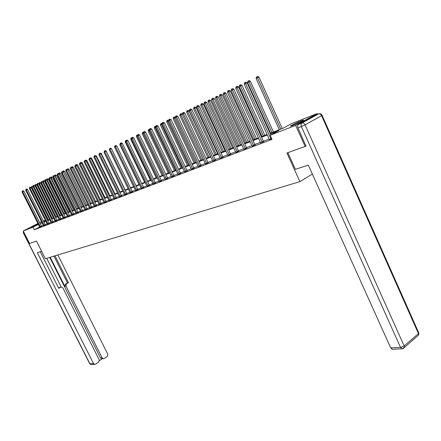 <?xml version="1.0" encoding="UTF-8"?>
<svg xmlns="http://www.w3.org/2000/svg" width="441" height="441" viewBox="0 0 441 441"><rect width="100%" height="100%" fill="white"/><g stroke="black" fill="none" stroke-linecap="round" stroke-linejoin="round"><path stroke-width="0.66" d="M292.449 125.63C290.613 126.33 290.057 126.418 290.773 125.883C293.359 124.301 296.942 122.565 301.523 120.669C303.419 119.941 303.992 119.853 303.254 120.404C300.608 122.003 297.008 123.75 292.449 125.63M38.185 223.951L31.217 227.209L38.08 223.741M39.651 222.551L41.57 221.773M43.394 221.057L45.379 220.28M270.101 133.331L282.973 128.303L291.518 123.651L317.261 113.546L295.652 125.398L270.173 135.271L278.938 130.503L270.339 133.849M317.597 114.296L317.261 113.546M306.159 146.037L286.937 153.01L299.913 181.615L312.349 174.063M299.913 181.615L45.384 258.724L36.443 241.051L29.586 243.46L23.252 230.979L37.932 223.438M39.707 226.961L34.271 229.778L272.036 139.356L270.173 135.271M269.192 138.987L263.376 141.208M260.46 142.327L254.832 144.477L255.174 144.968M251.954 145.58L246.508 147.663M243.675 148.749L238.394 150.767L238.724 151.241M235.604 151.831L230.489 153.788M227.738 154.841L222.782 156.737L223.102 157.194M220.076 157.773L215.269 159.614L215.583 160.061M212.595 160.634L207.937 162.415L208.246 162.861M205.302 163.424L200.782 165.155L201.085 165.59M198.185 166.147L193.803 167.823L194.101 168.253M191.24 168.804L186.984 170.43M184.454 171.4L180.325 172.977M177.828 173.93L173.82 175.468L174.101 175.882M171.356 176.406L167.464 177.899M165.033 178.826L161.246 180.275L161.522 180.678M158.848 181.19L155.171 182.596L155.441 182.993M152.806 183.506L149.234 184.873M146.892 185.766L143.419 187.094M141.109 187.976L137.735 189.266L137.994 189.652M135.453 190.143L132.168 191.4L132.427 191.774M129.919 192.259L126.721 193.483L126.975 193.853M124.494 194.332L121.391 195.523L121.639 195.887M119.191 196.361L116.165 197.518L116.413 197.882M113.993 198.351L111.049 199.475L111.292 199.834M108.899 200.297L106.038 201.394L106.275 201.746M103.916 202.204L101.127 203.273L101.364 203.621M99.027 204.073L96.314 205.115L96.546 205.456M94.236 205.908L91.596 206.917L91.822 207.259M89.54 207.705L86.965 208.687M84.937 209.464L82.428 210.423M80.416 211.195L77.974 212.127L78.195 212.457M75.99 212.887L73.608 213.797L73.829 214.122M71.64 214.552L69.325 215.434M67.374 216.184L65.119 217.044L65.329 217.363M63.19 217.782L60.99 218.626L61.2 218.94M59.083 219.353L56.939 220.175L57.143 220.489M55.048 220.897L52.959 221.696M51.09 222.413L49.05 223.19L49.249 223.499M47.198 223.901L45.208 224.662L45.406 224.965M43.378 225.362L41.437 226.106M39.784 227.17L41.608 226.365M43.538 225.737L45.379 224.927M47.358 224.276L49.221 223.46M51.25 222.793L53.129 221.966M55.208 221.277L57.115 220.445M59.243 219.739L61.167 218.896M63.355 218.168L65.296 217.319M67.539 216.575L69.507 215.715M71.806 214.943L73.79 214.078M76.155 213.284L78.162 212.413M80.582 211.592L82.616 210.71M85.102 209.872L87.153 208.979M89.705 208.113L91.783 207.209M94.407 206.316L96.507 205.407M99.197 204.492L101.32 203.571M104.087 202.623L106.237 201.691M109.076 200.721L111.248 199.779M114.164 198.775L116.369 197.827M119.362 196.791L121.595 195.832M124.671 194.768L126.931 193.792M130.089 192.695L132.377 191.714M135.63 190.584L137.945 189.591M141.291 188.423L143.634 187.419M147.074 186.212L149.449 185.198M152.983 183.958L155.392 182.927M159.047 181.736L161.467 180.612M165.215 179.289L167.685 178.236M171.538 176.874L174.046 175.81M178.032 174.493L180.551 173.324M184.636 171.869L187.216 170.783M191.422 169.278L194.034 168.175M198.389 166.731L201.024 165.513M205.489 163.909L208.18 162.779M212.782 161.125L215.511 159.978M220.28 158.38L223.03 157.106M227.931 155.337L230.742 154.163M235.814 152.459L238.647 151.147M243.884 149.378L246.762 148.049M252.169 146.219L255.091 144.869M260.648 142.84L263.646 141.605M269.385 139.505L271.761 138.75M305.189 146.594L295.652 125.398M34.271 229.778L32.976 227.214L23.252 230.979M38.417 224.408L32.976 227.214M267.378 135.007L261.579 137.267M258.663 138.402L253.046 140.591M250.179 141.71L244.738 143.827M241.911 144.929L236.646 146.98M233.862 148.066L228.758 150.056M226.013 151.125L221.068 153.049M218.367 154.107L213.571 155.976M210.903 157.013L206.256 158.826M203.626 159.846L199.117 161.604M196.526 162.613L192.149 164.322M189.591 165.314L185.347 166.974M182.828 167.955L178.704 169.559M176.213 170.529L172.21 172.089M169.757 173.048L165.871 174.559M163.446 175.507L159.67 176.979M157.277 177.91L153.611 179.338M151.246 180.259L147.685 181.648M145.348 182.557L141.886 183.908M139.582 184.807L136.214 186.119M133.937 187.006L130.663 188.279M128.414 189.156L125.227 190.402M123.006 191.267L119.908 192.474M117.714 193.329L114.699 194.503M112.527 195.346L109.594 196.493M107.45 197.325L104.594 198.439M102.472 199.266L99.694 200.352M97.599 201.168L94.892 202.221M92.819 203.031L90.184 204.056M88.134 204.856L85.565 205.853M83.542 206.647L81.039 207.617M79.033 208.4L76.602 209.348M74.617 210.12L72.241 211.046M70.279 211.812L67.969 212.711M66.023 213.472L63.774 214.348M61.85 215.098L59.656 215.952M57.754 216.696L55.61 217.529M53.73 218.262L51.641 219.072M49.778 219.8L47.744 220.594M45.897 221.316L43.913 222.088M42.088 222.799L40.153 223.554M43.747 221.751L45.726 220.974M47.573 220.257L49.607 219.464M51.47 218.736L53.559 217.92M55.439 217.181L57.578 216.349M59.48 215.605L61.674 214.745M63.598 213.995L65.852 213.119M67.793 212.358L70.102 211.454M72.065 210.688L74.435 209.762M76.42 208.99L78.856 208.036M80.857 207.253L83.36 206.278M85.383 205.484L87.952 204.486M89.997 203.681L92.632 202.656M94.705 201.846L97.411 200.787M99.506 199.971L102.284 198.885M104.407 198.059L107.257 196.94M109.401 196.102L112.334 194.961M114.506 194.112L117.521 192.932M119.715 192.078L122.813 190.865M125.035 189.999L128.215 188.754M130.464 187.877L133.739 186.598M136.015 185.711L139.384 184.393M141.688 183.495L145.15 182.139M147.481 181.229L151.048 179.84M153.407 178.914L157.073 177.48M159.466 176.549L163.242 175.071M165.662 174.129L169.548 172.607M172.001 171.648L176.003 170.088M178.495 169.118L182.613 167.508M185.132 166.522L189.382 164.862M191.934 163.865L196.311 162.156M198.902 161.141L203.411 159.383M206.035 158.358L210.682 156.538M213.35 155.502L218.141 153.628M220.847 152.569L225.792 150.64M228.532 149.571L233.636 147.575M236.42 146.489L241.685 144.433M244.507 143.331L249.948 141.203M252.814 140.084L258.432 137.89M261.342 136.754L267.141 134.488M45.594 220.715L43.714 221.685M40.291 226.707L41.443 226.112L23.803 191.085L22.623 191.653L40.456 226.961M22.05 191.934L22.463 190.892L22.623 191.653L22.05 191.934L39.795 227.214M41.443 226.112L41.636 226.404M22.463 190.892L22.938 190.666L23.803 191.085M48.422 219.927L31.967 187.144L31.383 187.425L47.815 220.164M33.119 186.587L31.967 187.144L31.802 186.389L33.72 186.278L51.961 222.573M31.383 187.425L31.802 186.389M293.794 125.084L300.558 121.925M301.264 121.556L293.061 125.387M41.63 251.304L37.342 252.687L93.531 363.566L94.666 364.387L95.521 364.172L98.707 362.083L99.236 359.834L62.859 287.863L61.409 286.964L59.744 287.389L60.968 287.069M40.236 251.75L58.747 288.326L60.808 287.146M102.042 358.803L100.531 358.004L102.191 357.899L103.332 358.726L104.153 358.511L107.29 356.455L107.808 354.222L57.843 254.948M99.429 360.622L102.218 358.792M66.503 283.866L65.941 286.082L64.877 286.325L65.433 284.12L68.531 282.703L54.987 255.813M102.191 357.899L65.941 286.082M46.735 258.316L61.233 286.986M64.877 286.325L50.202 257.263M100.531 358.004L49.728 257.406M65.433 284.12L67.462 282.951L53.94 256.133M67.462 282.951L68.531 282.703M58.603 288.045L59.744 287.389M287.852 152.691L295.393 169.316L308.325 165.138L390.72 347.921L400.516 347.409L301.368 126.561L297.984 127.857L305.982 146.136M315.144 115.255L298.623 124.329L302.008 123.017L318.556 113.921L315.48 115.123M392.733 349.25L392.242 349.278L390.72 347.921M297.984 127.857C297.394 126.253 297.609 125.073 298.623 124.329M44.056 225.268L45.214 224.667L27.441 189.321L26.256 189.895L44.221 225.527M25.672 190.176L26.091 189.123L26.256 189.895L25.672 190.176L43.549 225.781M26.091 189.123L26.565 188.897L27.441 189.321M47.887 223.802L49.05 223.201L31.146 187.524L29.955 188.103L48.058 224.061M29.354 188.39L29.784 187.326L29.955 188.103L29.354 188.39L47.369 224.326M29.784 187.326L30.264 187.094L31.146 187.524M53.433 217.97L36.818 184.796L35.059 185.644L51.614 218.675M52.231 218.438L35.655 185.358L35.484 184.597L35.953 184.371L36.818 184.796M35.059 185.644L35.484 184.597M57.319 216.448L40.583 182.971L38.802 183.831L55.483 217.165M56.106 216.922L39.409 183.533L39.238 182.767L39.707 182.541L40.583 182.971M38.802 183.831L39.238 182.767M51.261 222.837L33.108 186.571L33.301 185.611L34.023 185.264L34.916 185.7L53.163 222.005M34.916 185.7L33.72 186.278L33.544 185.496M55.759 220.792L56.939 220.18L38.753 183.836L37.551 184.415L55.935 221.057M36.934 184.718L37.375 183.627L37.551 184.415L36.934 184.718L55.224 221.327M37.375 183.627L37.854 183.395L38.753 183.836M60.059 215.379L43.229 181.681L41.454 182.524L59.982 219.513M40.826 182.828L41.272 181.731L41.454 182.524L40.826 182.828L59.259 219.789M41.272 181.731L41.757 181.494L42.667 181.94L60.996 218.631L59.805 219.249M61.271 214.905L44.409 181.113L43.229 181.681L43.053 180.909L43.527 180.683L44.409 181.113M42.623 181.918L43.053 180.909M65.301 213.334L48.306 179.222L46.658 180.022L65.119 217.055L63.928 217.672L64.105 217.942M64.077 213.808L47.121 179.796L46.939 179.018L47.413 178.787L48.306 179.222M46.526 179.945L46.939 179.018M69.402 211.73L52.275 177.299L50.715 178.048M68.168 212.209L51.084 177.872L50.897 177.089L51.377 176.858L52.275 177.299M50.494 177.932L50.897 177.089M45.247 179.796L45.434 180.595L44.789 180.904L44.988 179.922L45.737 179.559L46.652 180.005L45.434 180.595L63.928 217.672M63.366 218.223L44.789 180.904M73.575 210.098L56.316 175.336L54.855 176.042L73.614 213.802L72.407 214.431L72.583 214.706M72.335 210.583L55.119 175.915L54.927 175.127L55.412 174.895L56.316 175.336M54.541 175.882L54.927 175.127M68.129 216.068L69.325 215.445L50.709 178.037L49.486 178.627L68.305 216.338M48.83 178.947L49.293 177.822L49.486 178.627L48.83 178.947L67.556 216.625M69.325 215.445L69.54 215.759M49.293 177.822L49.783 177.585L50.709 178.037M77.831 208.439L60.439 173.341L59.072 174.002M76.585 208.924L59.232 173.925L59.033 173.126L59.518 172.894L60.439 173.341M58.659 173.787L59.033 173.126M53.422 175.816L53.615 176.626L52.948 176.951L53.152 175.942L53.912 175.573L54.849 176.031L53.615 176.626L72.407 214.431M71.822 214.999L52.948 176.951M82.164 206.746L64.634 171.306L63.372 171.913L82.649 210.759M80.907 207.237L63.416 171.891L63.223 171.086L63.708 170.854L64.634 171.306M62.859 171.654L63.223 171.086M76.767 212.766L77.98 212.132L59.066 173.986L57.821 174.586L76.949 213.047M57.143 174.912L57.622 173.765L57.821 174.586L57.143 174.912L76.166 213.339M57.622 173.765L58.124 173.528L59.066 173.986M86.579 205.021L68.912 169.228L67.754 169.791L87.191 209.023M67.142 169.482L67.975 168.776L68.912 169.228M67.484 169.013L67.666 169.735M61.911 171.676L62.115 172.503L61.42 172.839L61.911 171.676L62.413 171.439L63.361 171.902L62.115 172.503L81.392 211.349M80.598 211.652L61.42 172.839M91.078 203.262L73.267 167.117L72.225 167.624M71.503 167.26L72.324 166.659L73.267 167.117M71.833 166.896L71.982 167.492M66.282 169.548L66.486 170.38L65.781 170.722L66.001 169.686L66.784 169.305L67.743 169.774L66.486 170.38L85.929 209.618M85.119 209.927L65.781 170.722M95.664 201.471L77.71 164.962L76.784 165.408M75.951 164.995L76.756 164.499L77.71 164.962M76.265 164.736L76.387 165.204M90.361 207.573L91.596 206.923L72.214 167.608L70.951 168.219L90.548 207.86M70.229 168.567L70.736 167.376L70.951 168.219L70.229 168.567L89.721 208.174M70.736 167.376L71.244 167.133L72.214 167.608M100.339 199.646L82.241 162.762L81.436 163.153M80.488 162.685L81.282 162.299L82.241 162.762M80.78 162.536L80.868 162.867M95.074 205.771L96.314 205.12L76.773 165.397L75.499 166.009L95.262 206.057M74.766 166.367L75.284 165.166L75.499 166.009L74.766 166.367L94.424 206.382M75.284 165.166L75.791 164.917L76.773 165.397M105.112 197.783L86.866 160.524L86.182 160.855M85.223 160.375L85.89 160.05L86.866 160.524M99.881 203.935L101.132 203.279L81.425 163.137L80.146 163.76L100.074 204.227M79.397 164.124L79.92 162.905L80.146 163.76L79.397 164.124L99.214 204.552M79.92 162.905L80.433 162.657L81.425 163.137M109.974 195.881L91.579 158.236L91.022 158.506M90.052 158.021L90.592 157.762L91.579 158.236M104.782 202.061L106.044 201.399L86.171 160.838L84.881 161.461L104.98 202.353M84.115 161.83L84.655 160.601L84.881 161.461L84.115 161.83L104.104 202.689M84.655 160.601L85.168 160.353L86.171 160.838M114.936 193.941L96.386 155.905L95.967 156.108M94.991 155.618L96.386 155.905M109.787 200.148L111.055 199.481L91.017 158.49L89.721 159.113L109.985 200.446M88.939 159.493L89.484 158.247L89.721 159.113L88.939 159.493L109.092 200.787M89.484 158.247L90.003 157.994L91.017 158.49M119.996 191.967L101.292 153.523L101.017 153.655M100.03 153.165L101.292 153.523M114.897 198.196L116.17 197.524L95.962 156.086L94.655 156.72L115.095 198.494M93.856 157.106L94.418 155.844L94.655 156.72L93.856 157.106L114.18 198.847M94.418 155.844L94.936 155.59L95.962 156.086M125.161 189.95L106.176 151.158M105.179 150.657L106.303 151.098M120.112 196.201L121.396 195.528L101.011 153.639L99.699 154.273L120.31 196.504M98.883 154.67L99.451 153.391L99.699 154.273L98.883 154.67L119.379 196.862M99.451 153.391L99.975 153.137L101.011 153.639M125.437 194.167L126.727 193.489L106.165 151.136L104.842 151.776L125.641 194.475M104.01 152.178L104.594 150.888L104.842 151.776L104.01 152.178L124.687 194.839M104.594 150.888L105.123 150.635L106.165 151.136M114.616 147.062L133.612 186.648M114.495 147.118L114.853 145.943M130.878 192.089L132.173 191.405L111.435 148.584L110.107 149.223L131.082 192.397M109.252 149.637L109.848 148.33L110.107 149.223L109.252 149.637L130.112 192.772M109.848 148.33L110.377 148.071L111.435 148.584M141.307 188.5L120.084 144.389L120.343 143.215L120.696 143.044L142.112 187.794L143.424 187.1L122.317 143.308L119.803 144.549L139.086 184.509M119.803 144.549L120.327 143.275M136.434 189.966L137.741 189.277L116.815 145.971L115.476 146.621L136.644 190.28M114.61 147.04L115.211 145.712L115.476 146.621L114.61 147.04L135.646 190.655M115.211 145.712L115.751 145.458L116.815 145.971M125.685 141.693L125.222 141.919L144.67 182.326M125.222 141.919L125.481 140.767L125.928 140.552M142.112 187.794L142.322 188.114M143.424 187.1L143.683 187.48M120.696 143.044L121.236 142.785L122.317 143.308M131.407 138.921L130.762 139.229L150.381 180.099M130.762 139.229L131.021 138.072L131.655 137.763M131.385 137.895L131.523 138.347M147.917 185.578L149.234 184.878L127.94 140.58L126.584 141.23L148.126 185.898M125.674 141.671L126.308 140.31L126.584 141.23L125.674 141.671L147.09 186.295M149.234 184.878L149.499 185.264M126.308 140.31L126.848 140.051L127.94 140.58M137.256 136.082L136.423 136.484L156.213 177.817M136.423 136.484L136.688 135.31L137.509 134.913M137.057 135.133L137.289 135.878M153.848 183.313L155.177 182.607L133.689 137.79L132.322 138.446L154.063 183.632M131.396 138.898L132.041 137.52L132.322 138.446L131.396 138.898L153.005 184.04M132.041 137.52L132.587 137.256L133.689 137.79M163.142 175.11L143.149 133.226L142.206 133.678L162.178 175.49M143.242 133.182L142.856 132.306L143.474 132.091M142.206 133.678L142.856 132.306M159.918 180.992L161.252 180.281L139.571 134.94L138.198 135.602L160.133 181.317M137.245 136.06L137.901 134.665L138.198 135.602L137.245 136.06L159.025 181.626M137.901 134.665L138.452 134.4L139.571 134.94M169.261 172.723L149.086 130.343L148.126 130.812L168.275 173.109M149.367 130.211L149.086 130.343L148.788 129.417L149.565 129.274M148.126 130.812L148.788 129.417M166.119 178.622L167.464 177.905L145.585 132.019L144.201 132.686L166.34 178.952M143.231 133.16L143.898 131.743L144.201 132.686L143.231 133.16L165.232 179.377M167.464 177.905L167.74 178.307M143.898 131.743L144.455 131.473L145.585 132.019M175.518 170.276L155.16 127.399L154.174 127.873L174.504 170.673M155.634 127.173L155.16 127.399L154.852 126.468L155.794 126.396M154.174 127.873L154.852 126.468M172.47 176.196L173.82 175.474L151.737 129.037L150.348 129.709L172.696 176.532M149.356 130.189L149.642 128.943L150.039 128.75L150.348 129.709L149.356 130.189L171.56 176.962M150.039 128.75L150.596 128.485L151.737 129.037M181.918 167.778L161.373 124.384L160.364 124.875L180.882 168.181M162.051 124.059L161.373 124.384L161.059 123.441L162.172 123.458M160.364 124.875L161.059 123.441M178.969 173.715L180.33 172.988L158.038 125.983L156.638 126.655L179.195 174.052M155.623 127.151L155.916 125.889L156.323 125.691L156.638 126.655L155.623 127.151L178.01 174.382M180.33 172.988L180.612 173.396M156.323 125.691L156.88 125.42L158.038 125.983M188.461 165.221L167.729 121.303L166.704 121.799L187.403 165.634M168.622 120.873L167.729 121.303L167.409 120.349L167.955 120.084L168.705 120.448M166.704 121.799L166.996 120.553L167.409 120.349M185.617 171.174L186.984 170.441L164.487 122.852L163.082 123.53L185.848 171.516M162.04 124.037L162.338 122.758L162.757 122.559L163.082 123.53L162.04 124.037L184.658 171.968M186.984 170.441L187.276 170.854M162.757 122.559L163.319 122.284L164.487 122.852M195.165 162.602L174.239 118.144L173.186 118.657L194.079 163.027M175.353 117.609L174.239 118.144L173.908 117.185L174.46 116.92L175.391 117.372M173.186 118.657L173.484 117.389L173.908 117.185M192.43 168.572L193.803 167.834L171.091 119.649L169.675 120.332L192.662 168.914M168.611 120.851L168.914 119.555L169.344 119.351L169.675 120.332L168.611 120.851L191.444 169.377M169.344 119.351L169.906 119.076L171.091 119.649M202.022 159.923L180.904 114.914L179.823 115.437L200.914 160.359M182.249 114.263L180.904 114.914L180.562 113.943L181.119 113.679L182.243 114.219M179.823 115.437L180.132 114.153L180.562 113.943M199.404 165.904L200.787 165.16L177.861 116.369L176.433 117.052L199.641 166.251M175.342 117.587L175.65 116.275L176.091 116.06L176.433 117.052L175.342 117.587L198.367 166.615M176.091 116.06L176.659 115.785L177.861 116.369M210.484 156.621L189.123 110.928L186.626 112.141L207.909 157.624M209.045 157.178L187.728 111.606L187.375 110.625L187.938 110.355L189.123 110.928M186.626 112.141L186.934 110.84L187.375 110.625M206.553 163.176L207.943 162.426L184.796 113.006L183.362 113.695L206.79 163.528M182.238 114.241L182.557 112.913L183.004 112.692L183.362 113.695L182.238 114.241L205.512 164.013M183.004 112.692L183.577 112.416L184.796 113.006M217.683 153.804L196.124 107.532L193.588 108.762L215.076 154.824M216.244 154.372L194.724 108.21L194.36 107.224L194.922 106.954L196.124 107.532M193.588 108.762L193.908 107.444L194.36 107.224M213.874 160.375L215.274 159.62L191.901 109.555L190.457 110.25L214.117 160.733M189.31 110.812L189.636 109.467L190.093 109.241L190.457 110.25L189.31 110.812L212.805 161.235M190.093 109.241L190.672 108.966L191.901 109.555M225.064 150.921L203.301 104.054L200.727 105.3L222.418 151.958M223.615 151.489L201.884 104.737L201.515 103.74L202.083 103.47L203.301 104.054M200.727 105.3L201.052 103.966L201.515 103.74M221.382 157.509L222.788 156.748L199.189 106.022L197.739 106.722L221.625 157.867M196.559 107.295L196.89 105.928L197.359 105.702L197.739 106.722L196.559 107.295L220.257 158.264M197.359 105.702L197.943 105.421L199.189 106.022M232.627 147.972L210.655 100.487L208.042 101.75L229.943 149.019M231.167 148.54L209.232 101.176L208.852 100.168L209.42 99.898L210.655 100.487M208.042 101.75L208.373 100.399L208.852 100.168M229.083 154.565L230.494 153.799L206.658 102.395L205.203 103.1L229.326 154.929M203.99 103.69L204.332 102.306L204.817 102.069L205.203 103.1L203.99 103.69L227.947 155.458M230.494 153.799L230.814 154.256M204.817 102.069L205.396 101.788L206.658 102.395M240.378 144.94L218.19 96.833L215.544 98.111L237.66 146.004M238.912 145.513L216.763 97.522L216.371 96.507L216.944 96.232L218.19 96.833M215.544 98.111L215.881 96.744L216.371 96.507M236.977 151.55L238.399 150.778L214.332 98.679L212.86 99.385L237.23 151.919M211.619 99.986L211.967 98.586L212.463 98.343L212.86 99.385L211.619 99.986L235.792 152.332M212.463 98.343L213.047 98.062L214.332 98.679M248.333 141.837L225.924 93.084L223.24 94.38L245.571 142.912M246.855 142.41L224.491 93.773L224.083 92.748L224.662 92.472L225.924 93.084M223.24 94.38L223.587 92.99L224.083 92.748M245.08 148.452L246.508 147.674L222.198 94.859L220.72 95.576L245.334 148.826M219.447 96.193L219.8 94.771L220.313 94.523L220.72 95.576L219.447 96.193L243.862 149.256M246.508 147.674L246.844 148.143M220.313 94.523L220.902 94.236L222.198 94.859M256.486 138.65L233.862 89.231L231.134 90.554L253.685 139.742M255.003 139.229L232.418 89.931L231.999 88.895L232.578 88.619L233.862 89.231M231.134 90.554L231.486 89.143L231.999 88.895M253.399 145.271L254.837 144.488L230.279 90.94L228.796 91.656L253.658 145.651M227.484 92.29L227.848 90.852L228.372 90.598L228.796 91.656L227.484 92.29L252.147 146.092M228.372 90.598L228.962 90.311L230.279 90.94M264.854 135.381L242.004 85.284L239.237 86.623L262.009 136.489M263.365 135.96L240.554 85.984L240.125 84.937L240.709 84.661L242.004 85.284M239.237 86.623L239.601 85.196L240.125 84.937M261.937 142.008L263.382 141.219L238.575 86.916L237.082 87.638L262.202 142.393M235.742 88.288L236.111 86.827L236.646 86.563L237.082 87.638L235.742 88.288L260.67 142.978M263.382 141.219L263.729 141.71M236.646 86.563L237.247 86.276L238.575 86.916M273.448 132.024L250.367 81.227L247.555 82.588L270.559 133.154M271.948 132.609L248.465 80.874L249.049 80.593L250.367 81.227M247.555 82.588L247.925 81.138L248.465 80.874M270.824 134.918L247.103 82.781L245.604 83.509L270.978 139.047M244.22 84.176L244.601 82.693L245.152 82.423L245.604 83.509L244.22 84.176L269.407 139.648M245.152 82.423L245.753 82.131L247.103 82.781M282.268 128.579L258.961 77.065L256.1 78.443L279.335 129.726M280.763 129.169L257.037 76.701L257.621 76.42L258.961 77.065M256.1 78.443L256.48 76.977L257.037 76.701M40.401 226.889L41.553 226.294M24.106 232.666L23.478 232.903L89.887 363.759L93.531 363.566M91.397 364.553L89.677 363.654L23.34 232.947M23.423 231.316L23.329 232.936L23.445 231.365M403.35 348.418L418.685 334.917L418.878 333.126L418.459 333.628L321.588 115.702L305.056 124.847L404.149 345.965L418.459 333.628L418.685 334.917L417.699 335.772M392.242 349.278L402.043 348.776L404.391 347.271L404.149 345.965L400.516 347.409L402.043 348.776L402.776 348.671M322.068 115.261L322.112 115.388C321.489 113.982 320.458 113.442 319.014 113.767L318.556 113.921C319.78 113.624 320.789 114.213 321.588 115.702L322.112 115.388L418.625 332.553M301.368 126.561L305.056 124.847C304.24 123.337 303.226 122.725 302.008 123.017C300.994 123.767 300.784 124.946 301.368 126.561M44.166 225.456L45.329 224.855M48.003 223.989L49.166 223.389M51.79 222.314L52.959 221.702M51.906 222.501L53.08 221.895M55.88 220.985L57.06 220.373M59.926 219.442L61.112 218.824M64.05 217.871L65.24 217.248M68.25 216.266L69.446 215.643M72.528 214.635L73.735 214.001M76.888 212.97L78.107 212.336M81.21 211.068L82.434 210.429M81.337 211.272L82.555 210.633M85.741 209.337L86.971 208.698M85.868 209.541L87.097 208.902M90.488 207.777L91.728 207.132M95.201 205.98L96.447 205.33M100.008 204.144L101.259 203.488M104.914 202.276L106.176 201.614M109.925 200.363L111.187 199.696M115.029 198.417L116.308 197.744M120.25 196.421L121.529 195.749M125.575 194.393L126.865 193.709M131.016 192.315L132.311 191.631M136.572 190.192L137.879 189.503M142.256 188.026L143.568 187.331M148.06 185.81L149.378 185.11M153.997 183.544L155.32 182.844M160.061 181.229L161.4 180.518M166.274 178.864L167.613 178.147M172.624 176.439L173.975 175.716M179.123 173.958L180.479 173.23M185.771 171.422L187.138 170.689M192.585 168.82L193.963 168.082M199.564 166.158L200.947 165.414M206.713 163.429L208.102 162.685M214.034 160.634L215.434 159.879M221.547 157.773L222.953 157.013M229.248 154.83L230.66 154.063M237.148 151.82L238.57 151.048M245.251 148.727L246.679 147.944M253.569 145.552L255.008 144.764M262.114 142.289L263.558 141.5M270.713 138.656L271.518 138.215M270.89 138.943L271.656 138.524M94.666 364.387L91.017 364.575L89.71 363.726M103.332 358.726L101.673 358.825"/></g></svg>
